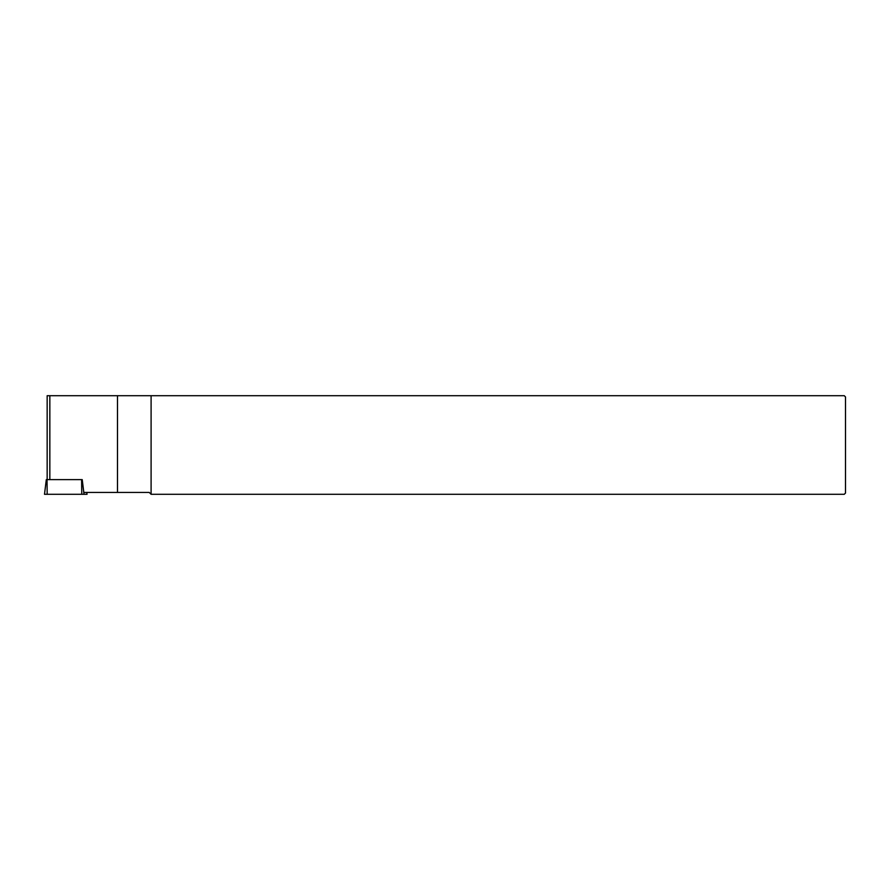 <?xml version="1.0" encoding="UTF-8"?>
<svg xmlns="http://www.w3.org/2000/svg" width="890" height="890" viewBox="0 0 890 890"><rect width="100%" height="100%" fill="white"/><g stroke="black" fill="none" stroke-linecap="round" stroke-linejoin="round"><path stroke-width="1.33" d="M87.042 494.295L86.808 492.448L87.053 494.295L84.016 494.295L82.214 479.632L46.302 479.632L44.5 494.295L46.302 479.632M44.5 494.295L84.016 494.295M151.1 494.295L844.265 494.295L845.5 493.06L845.5 396.94L844.265 395.705L151.1 395.705L151.1 494.295L149.242 492.448L83.816 492.448L82.225 479.632M47.159 395.705L47.159 479.632L47.159 395.705L151.1 395.705M81.769 494.295L81.613 479.632M47.181 494.295L47.025 479.632M117.491 395.705L117.491 492.448M49.84 479.632L49.84 395.705"/></g></svg>
